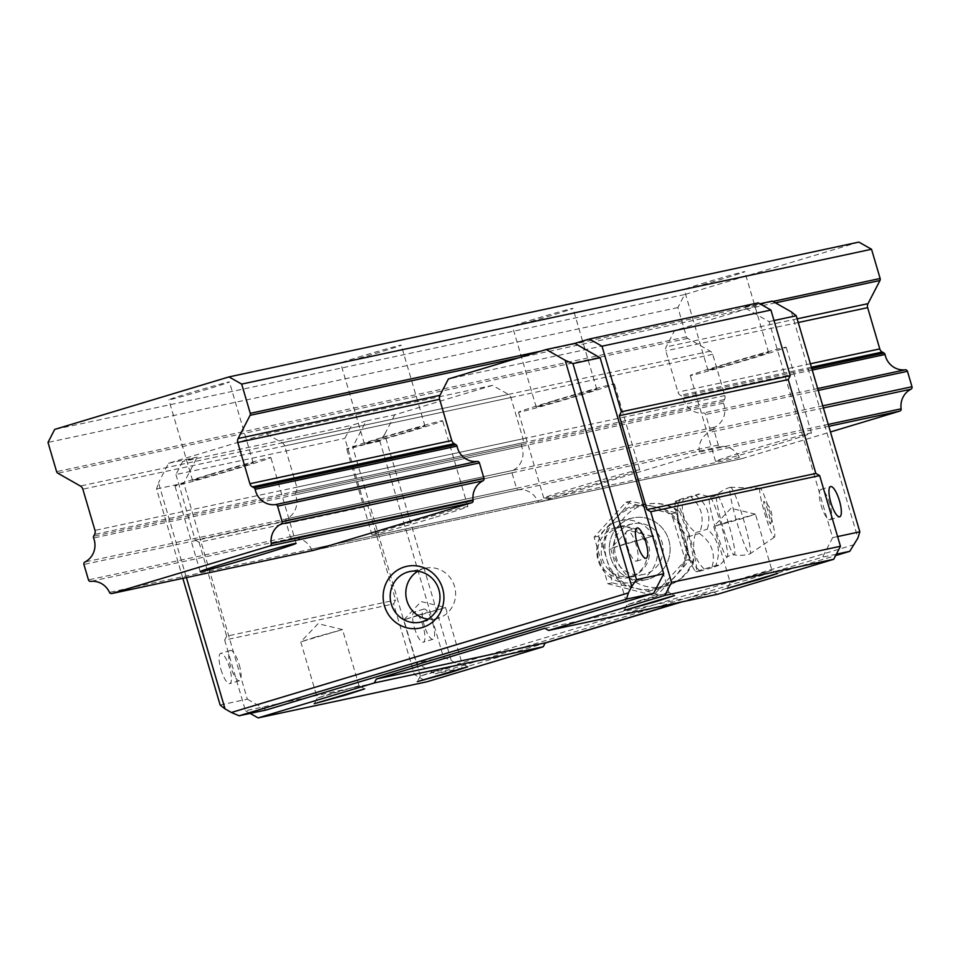 <?xml version="1.0" encoding="UTF-8"?>
<svg xmlns="http://www.w3.org/2000/svg" width="960" height="960" viewBox="0 0 960 960"><rect width="100%" height="100%" fill="white"/><g stroke="black" fill="none" stroke-linecap="round" stroke-linejoin="round"><path stroke-width="0.72" stroke-dasharray="4.8 3.6" d="M724.644 364.26A49.992 1.092 163.6 0 0 690.276 375.468A49.992 1.092 163.6 0 0 751.848 358.44A49.992 1.092 163.6 0 0 786.204 347.232A49.992 1.092 163.6 0 0 724.644 364.26M777.096 444.24A49.992 1.092 -16.4 0 1 715.536 461.268A49.992 1.092 -16.4 0 1 749.904 450.06A49.992 1.092 -16.4 0 1 811.464 433.044A49.992 1.092 -16.4 0 1 777.096 444.24M705.888 282.42A31.572 0.684 163.6 0 0 684.18 289.5A31.572 0.684 163.6 0 0 723.06 278.748A31.572 0.684 163.6 0 0 744.768 271.668A31.572 0.684 163.6 0 0 705.888 282.42M729.66 363.18A31.572 0.684 163.6 0 0 707.952 370.26A31.572 0.684 163.6 0 0 746.832 359.508A31.572 0.684 163.6 0 0 768.54 352.428A31.572 0.684 163.6 0 0 729.66 363.18M209.292 474.576A49.992 1.092 163.6 0 0 174.924 485.784A49.992 1.092 163.6 0 0 236.496 468.756A49.992 1.092 163.6 0 0 270.852 457.548A49.992 1.092 163.6 0 0 209.292 474.576M190.536 392.736A31.572 0.684 163.6 0 0 168.828 399.816A31.572 0.684 163.6 0 0 207.708 389.064A31.572 0.684 163.6 0 0 229.416 381.984A31.572 0.684 163.6 0 0 190.536 392.736M214.308 473.496A31.572 0.684 163.6 0 0 192.6 480.576A31.572 0.684 163.6 0 0 231.48 469.824A31.572 0.684 163.6 0 0 253.188 462.744A31.572 0.684 163.6 0 0 214.308 473.496M381.072 437.808A49.992 1.092 163.6 0 0 346.716 449.004A49.992 1.092 163.6 0 0 408.276 431.976A49.992 1.092 163.6 0 0 442.644 420.78A49.992 1.092 163.6 0 0 381.072 437.808M433.536 517.788A49.992 1.092 -16.4 0 1 371.964 534.816A49.992 1.092 -16.4 0 1 406.332 523.608A49.992 1.092 -16.4 0 1 467.892 506.58A49.992 1.092 -16.4 0 1 433.536 517.788M362.316 355.968A31.572 0.684 163.6 0 0 340.62 363.048A31.572 0.684 163.6 0 0 379.5 352.296A31.572 0.684 163.6 0 0 401.196 345.216A31.572 0.684 163.6 0 0 362.316 355.968M386.088 436.728A31.572 0.684 163.6 0 0 364.38 443.808A31.572 0.684 163.6 0 0 403.26 433.056A31.572 0.684 163.6 0 0 424.968 425.976A31.572 0.684 163.6 0 0 386.088 436.728M552.864 401.028A49.992 1.092 163.6 0 0 518.496 412.236A49.992 1.092 163.6 0 0 580.056 395.208A49.992 1.092 163.6 0 0 614.424 384A49.992 1.092 163.6 0 0 552.864 401.028M605.316 481.02A49.992 1.092 -16.4 0 1 543.756 498.048A49.992 1.092 -16.4 0 1 578.112 486.84A49.992 1.092 -16.4 0 1 639.672 469.812A49.992 1.092 -16.4 0 1 605.316 481.02M534.096 319.2A31.572 0.684 163.6 0 0 512.4 326.28A31.572 0.684 163.6 0 0 551.28 315.516A31.572 0.684 163.6 0 0 572.988 308.448A31.572 0.684 163.6 0 0 534.096 319.2M557.868 399.96A31.572 0.684 163.6 0 0 536.172 407.04A31.572 0.684 163.6 0 0 575.052 396.276A31.572 0.684 163.6 0 0 596.748 389.208A31.572 0.684 163.6 0 0 557.868 399.96M858.888 242.088L684.588 294.576L677.88 307.584L686.484 336.828A2.628 2.532 -102.1 0 0 687.708 338.388L710.244 351.18A5.268 5.052 77.9 0 1 712.716 354.324L724.848 395.568A5.256 5.052 77.9 0 1 724.488 399.552L723.552 401.352A2.112 2.028 -102.1 0 0 723.468 403.152A18.972 18.216 77.9 0 1 714.816 427.152A2.1 2.028 -102.1 0 0 713.796 429.636L718.332 445.056A2.1 2.028 -102.1 0 0 720.528 446.568A18.972 18.216 77.9 0 1 739.356 457.536A2.1 2.028 -102.1 0 0 741.78 458.688L830.46 431.976M677.88 307.584L48 442.416M684.588 294.576L54.708 429.408M636.216 545.1A15.792 4.38 73.2 0 0 627.372 530.904A15.792 4.38 73.2 0 0 627.624 546.948A15.792 4.38 73.2 0 0 636.468 561.144A15.792 4.38 73.2 0 0 636.216 545.1M829.764 503.676A15.792 4.38 73.2 0 0 820.908 489.48A15.792 4.38 73.2 0 0 821.172 505.512A15.792 4.38 73.2 0 0 830.016 519.708A15.792 4.38 73.2 0 0 829.764 503.676M220.932 669.432A15.792 4.38 73.2 0 0 229.776 683.628A15.792 4.38 73.2 0 0 229.524 667.584A15.792 4.38 73.2 0 0 220.668 653.388A15.792 4.38 73.2 0 0 220.932 669.432M239.208 664.668A15.792 4.38 -106.8 0 1 239.46 680.712A15.792 4.38 -106.8 0 1 230.616 666.516A15.792 4.38 -106.8 0 1 230.352 650.472A15.792 4.38 -106.8 0 1 239.208 664.668M414.468 627.996A15.792 4.38 73.2 0 0 423.324 642.192A15.792 4.38 73.2 0 0 423.06 626.16A15.792 4.38 73.2 0 0 414.216 611.964A15.792 4.38 73.2 0 0 414.468 627.996M432.744 623.244A15.792 4.38 -106.8 0 1 433.008 639.276A15.792 4.38 -106.8 0 1 424.152 625.08A15.792 4.38 -106.8 0 1 423.9 609.048A15.792 4.38 -106.8 0 1 432.744 623.244M645.468 573.924A25.872 24.852 77.9 0 1 643.584 574.404A25.872 24.852 77.9 0 1 614.088 555.288A25.872 24.852 77.9 0 1 630.852 524.28A25.872 24.852 77.9 0 1 632.748 523.8A25.872 24.852 77.9 0 1 662.232 542.916A25.872 24.852 77.9 0 1 645.468 573.924M630.804 518.484A31.572 30.336 -102.1 0 0 610.668 557.52A31.572 30.336 -102.1 0 0 648.624 579.06A31.572 30.336 -102.1 0 0 668.76 540.024A31.572 30.336 -102.1 0 0 630.804 518.484A31.572 30.336 77.9 0 1 633.108 517.896A31.572 30.336 77.9 0 1 669.084 541.212A31.572 30.336 77.9 0 1 648.624 579.06A31.572 30.336 77.9 0 1 646.32 579.648A31.572 30.336 77.9 0 1 610.332 556.32A31.572 30.336 77.9 0 1 630.804 518.484M629.844 577.26A25.872 24.852 77.9 0 1 627.948 577.752A25.872 24.852 77.9 0 1 598.464 558.636A25.872 24.852 77.9 0 1 615.228 527.628A25.872 24.852 77.9 0 1 617.112 527.148A25.872 24.852 77.9 0 1 646.608 546.252A25.872 24.852 77.9 0 1 629.844 577.26M417.768 571.224A25.872 24.852 77.9 0 1 423.408 568.692A25.872 24.852 77.9 0 1 425.292 568.2A25.872 24.852 77.9 0 1 454.788 587.316A25.872 24.852 77.9 0 1 438.012 618.324A25.872 24.852 77.9 0 1 436.128 618.816A25.872 24.852 77.9 0 1 428.028 619.14M745.2 577.8L730.248 582.672L757.032 575.268L771.984 570.384L745.2 577.8M728.652 521.604L713.7 526.476L740.496 519.072L755.448 514.188L728.652 521.604M332.256 693.18L317.304 698.064L359.052 685.776L332.256 693.18M315.72 636.984L300.768 641.856L342.516 629.58L315.72 636.984M435.336 671.124L420.384 675.996L447.168 668.592L462.12 663.708L435.336 671.124M418.788 614.916L403.836 619.8L445.584 607.512L418.788 614.916M642.12 599.868L627.168 604.74L653.964 597.324L668.916 592.452L642.12 599.868M625.584 543.66L610.632 548.544L652.38 536.256L625.584 543.66M182.856 578.328L156.564 488.976L158.484 482.772L186.384 577.572M266.352 433.8L492.54 385.38L508.404 394.38A5.268 5.052 77.9 0 1 510.864 397.524L523.008 438.78A5.256 5.052 77.9 0 1 522.636 442.764L521.712 444.564A2.112 2.028 -102.1 0 0 521.616 446.352A18.972 18.216 77.9 0 1 512.976 470.364A2.1 2.028 -102.1 0 0 511.944 472.836L516.492 488.268A2.1 2.028 -102.1 0 0 518.688 489.768A18.972 18.216 77.9 0 1 537.516 500.736A2.1 2.028 -102.1 0 0 539.784 501.924L313.596 550.344A2.1 2.028 77.9 0 1 311.328 549.156A18.972 18.216 -102.1 0 0 292.5 538.188A2.1 2.028 77.9 0 1 290.304 536.676L285.768 521.256A2.1 2.028 77.9 0 1 286.788 518.784A18.972 18.216 -102.1 0 0 295.44 494.772A2.112 2.028 77.9 0 1 295.524 492.984L296.46 491.184A5.256 5.052 -102.1 0 0 296.82 487.188L284.688 445.944A5.268 5.052 -102.1 0 0 282.216 442.8L266.352 433.8L168.552 463.26L158.484 482.772M168.552 463.26L197.184 457.128L182.652 461.508L351.576 425.34L344.868 438.36L364.176 503.976L367.98 506.124L395.604 600.012L393.588 603.912L414.396 674.58L427.044 681.756M156.564 488.976L183.756 483.156L197.184 457.128M791.364 311.88L857.916 538.008M443.46 657.204L451.224 660.492L384.672 434.352L379.884 441.168L443.46 657.204L416.256 663.024L435.24 673.8L822.576 557.148L832.644 537.624L769.056 321.588L743.748 307.236L759.9 303.78M379.884 441.168L352.68 446.988L416.256 663.024M492.54 385.38L394.74 414.84L366.108 420.972L352.68 446.988M394.74 414.84L384.672 434.352M774.012 320.532L769.056 321.588M539.784 501.924A2.1 2.028 -102.1 0 0 539.94 501.888L697.896 454.32A2.1 2.028 -102.1 0 0 699.3 452.016A18.972 18.216 77.9 0 1 709.128 432.408A2.1 2.028 -102.1 0 0 710.148 429.936L705.612 414.516A2.1 2.028 -102.1 0 0 703.416 413.004A18.972 18.216 77.9 0 1 683.196 397.692A2.112 2.028 -102.1 0 0 682.152 396.24L680.4 395.256A5.256 5.052 77.9 0 1 677.94 392.112L665.796 350.868A5.268 5.052 77.9 0 1 666.168 346.872L674.58 330.564L448.392 378.984M772.38 301.104L674.58 330.564M854.556 544.512L457.548 664.08L462.444 667.968L545.148 643.068M451.224 660.492L457.548 664.08M220.14 705.012L247.344 699.18L183.756 483.156M266.316 709.956L247.344 699.18M681.66 601.956L835.656 555.576M462.444 667.968L435.24 673.8M836.364 554.196L822.576 557.148M366.108 420.972L351.576 425.34M837.6 536.568L832.644 537.624M758.28 302.856L743.748 307.236M679.692 602.376L713.748 592.116L717.54 594.264M182.652 461.508L175.944 474.516L344.868 438.36M175.944 474.516L195.252 540.132L364.176 503.976M195.252 540.132L199.056 542.28L367.98 506.124M199.056 542.28L226.68 636.168L395.604 600.012M226.68 636.168L224.676 640.068L393.588 603.912M224.676 640.068L245.472 710.736L414.396 674.58M245.472 710.736L250.176 713.412M544.824 628.272L713.748 592.116M636.072 581.748A31.572 30.336 77.9 0 1 633.768 582.336A31.572 30.336 77.9 0 1 597.78 559.008A31.572 30.336 77.9 0 1 618.24 521.172A31.572 30.336 77.9 0 1 620.544 520.584A31.572 30.336 77.9 0 1 656.532 543.9A31.572 30.336 77.9 0 1 636.072 581.748M632.484 575.928A25.116 24.132 77.9 0 1 602.292 558.792A25.116 24.132 77.9 0 1 618.3 527.748A25.116 24.132 77.9 0 1 648.504 544.872A25.116 24.132 77.9 0 1 632.484 575.928M657.324 587.928A42.108 40.44 77.9 0 1 654.252 588.72A42.108 40.44 77.9 0 1 636.36 588.348A42.108 40.44 77.9 0 1 606.708 559.212A42.108 40.44 77.9 0 1 615.78 518.412A42.108 40.44 77.9 0 1 633.552 507.168A42.108 40.44 77.9 0 1 636.624 506.376A42.108 40.44 77.9 0 1 654.516 506.736L675.876 512.868L681.24 525.912L687.108 545.844L689.604 559.5L681.912 569.208L657.732 594.48L646.104 590.832L612.144 582.828L609.636 569.172L606.708 559.212L603.768 549.24L598.416 536.196L622.596 510.936A43.368 41.652 77.9 0 1 633.192 505.956A43.368 41.652 77.9 0 1 644.772 504.252L654.516 506.736A42.108 40.44 77.9 0 1 684.168 535.884A42.108 40.44 77.9 0 1 675.096 576.684A42.108 40.44 77.9 0 1 657.324 587.928M668.28 584.16A43.368 41.652 77.9 0 1 657.684 589.14A43.368 41.652 77.9 0 1 646.104 590.832M622.596 510.936L630.288 501.228L644.772 504.252M683.172 537.888A27.072 2.784 -106.3 0 0 693.528 562.224A27.072 2.784 -106.3 0 0 693.576 558.648L688.692 534.912L680.184 513.132A27.072 2.784 -106.3 0 0 678.48 510.648A27.072 2.784 -106.3 0 0 683.172 537.888M675.972 500.964L679.44 500.436C674.928 514.704 677.736 526.836 687.876 536.832C684.672 550.392 688.788 561.816 700.248 571.104L696.768 571.632M675.576 501.684A36.264 3.72 -106.3 0 0 675.336 501.948A36.264 3.72 -106.3 0 0 682.236 537.504A36.264 3.72 -106.3 0 0 695.544 571.188A36.264 3.72 -106.3 0 0 696.048 571.236A36.264 3.72 -106.3 0 0 689.16 534.66A36.264 3.72 -106.3 0 0 675.576 501.684M711.84 567.72L700.248 571.104C694.224 572.532 695.532 571.836 704.172 568.98L715.776 565.596C722.652 563.916 721.344 564.624 711.84 567.72C715.92 553.896 711.792 542.472 699.48 533.448C704.856 518.928 702.048 506.796 691.044 497.052C700.548 493.956 701.856 493.248 694.98 494.928C707.292 503.964 711.408 515.388 707.34 529.212C718.344 538.944 721.152 551.076 715.776 565.596L720.3 564.72L727.32 556.872A31.272 3.216 -106.3 0 0 721.308 525.384A31.272 3.216 -106.3 0 0 709.824 496.92A31.272 3.216 -106.3 0 0 709.584 496.956A31.272 3.216 -106.3 0 0 715.524 528.504A31.272 3.216 -106.3 0 0 727.32 556.872L730.548 555.036L734.148 554.832A31.212 3.204 -106.3 0 0 728.46 523.296A31.212 3.204 -106.3 0 0 716.76 494.916A31.212 3.204 -106.3 0 0 716.688 494.976A31.212 3.204 -106.3 0 0 722.688 526.416A31.212 3.204 -106.3 0 0 734.148 554.832A34.74 34.74 0 0 0 749.856 553.956A34.74 3.564 -106.3 0 0 749.928 553.92A34.74 3.564 -106.3 0 0 749.964 553.896A34.74 3.564 -106.3 0 0 743.34 518.88A34.74 3.564 -106.3 0 0 730.512 487.248A34.74 3.564 -106.3 0 0 730.392 487.272A34.74 3.564 -106.3 0 0 730.32 487.296A34.74 3.564 -106.3 0 0 736.908 522.336A34.74 3.564 -106.3 0 0 749.856 553.956M730.392 487.272A34.74 34.74 0 0 0 716.688 494.976L713.544 496.74L709.824 496.92L699.492 494.016L683.376 498.324C674.736 501.168 673.428 501.876 679.44 500.436L691.044 497.052M760.02 488.232A25.512 2.616 -106.3 0 0 764.868 513.972A25.512 2.616 -106.3 0 0 774.42 537.168A25.512 2.616 -106.3 0 0 774.456 537.156A25.512 2.616 -106.3 0 0 769.74 511.968A25.512 2.616 -106.3 0 0 760.164 488.196A25.512 2.616 -106.3 0 0 760.02 488.232M766.14 513.288A11.76 1.212 -106.3 0 0 770.64 523.848A11.76 1.212 -106.3 0 0 768.312 512.112A11.76 1.212 -106.3 0 0 764.112 501.468A11.76 1.212 -106.3 0 0 763.908 501.42A11.76 1.212 -106.3 0 0 766.14 513.288M704.172 568.98C694.032 558.996 691.224 546.864 695.736 532.596C684.288 523.308 680.172 511.884 683.376 498.324M695.736 532.596L707.34 529.212M687.876 536.832L699.48 533.448M607.836 583.752L653.436 595.392L685.308 560.424L671.58 513.792L625.992 502.14L594.12 537.12L607.836 583.752L612.144 582.828M594.12 537.12L598.416 536.196M625.992 502.14L630.288 501.228M671.58 513.792L675.876 512.868M685.308 560.424L689.604 559.5M653.436 595.392L657.732 594.48M687.108 545.844A43.368 41.652 77.9 0 1 681.912 569.208M664.26 509.232A43.368 41.652 77.9 0 1 681.24 525.912M626.616 585.852A43.368 41.652 77.9 0 1 609.636 569.172M603.768 549.24A43.368 41.652 77.9 0 1 608.964 525.876M822.768 405.828L710.148 429.936M818.22 390.408L705.612 414.516M823.392 407.952L709.128 432.408M828.24 424.416L699.3 452.016M828.792 426.3L697.896 454.32M741.78 458.688L539.94 501.888M739.356 457.536L109.476 592.368M720.528 446.568L90.66 581.388M718.332 445.056L88.464 579.888M713.796 429.636L83.916 564.456M714.816 427.152L84.948 561.984M723.468 403.152L93.588 537.984M723.552 401.352L93.672 536.184M724.488 399.552L94.608 534.384M724.848 395.568L94.98 530.4M712.716 354.324L82.836 489.156M710.244 351.18L80.364 486.012M687.708 338.388L57.84 473.22M686.484 336.828L56.604 471.648M772.968 301.44L540.936 351.108M775.476 302.856L518.448 357.876M797.16 318.828L666.168 346.872M798.24 322.512L665.796 350.868M810.384 363.768L677.94 392.112M811.392 367.212L680.4 395.256M811.776 368.496L682.152 396.24M812.244 370.068L683.196 397.692M817.68 388.548L703.416 413.004M282.216 442.8L508.404 394.38M284.688 445.944L510.864 397.524M296.82 487.188L523.008 438.78M296.46 491.184L522.636 442.764M295.524 492.984L521.712 444.564M295.44 494.772L521.616 446.352M286.788 518.784L512.976 470.364M285.768 521.256L511.944 472.836M290.304 536.676L516.492 488.268M292.5 538.188L518.688 489.768M311.328 549.156L537.516 500.736M693.576 558.648A42.108 40.44 77.9 0 1 666.768 585.9A42.108 40.44 77.9 0 1 663.696 586.692A42.108 40.44 77.9 0 1 616.152 557.184A42.108 40.44 77.9 0 1 642.996 505.14A42.108 40.44 77.9 0 1 646.068 504.348A42.108 40.44 77.9 0 1 680.184 513.132M715.536 461.268L690.276 375.468M707.952 370.26L684.18 289.5M200.184 571.584L174.924 485.784M192.6 480.576L168.828 399.816M371.964 534.816L346.716 449.004M364.38 443.808L340.62 363.048M543.756 498.048L518.496 412.236M536.172 407.04L512.4 326.28M596.748 389.208L572.988 308.448M639.672 469.812L614.424 384M424.968 425.976L401.196 345.216M467.892 506.58L442.644 420.78M253.188 462.744L229.416 381.984M296.112 543.36L270.852 457.548M768.54 352.428L744.768 271.668M811.464 433.044L786.204 347.232M313.596 550.344L741.624 458.724M627.372 530.904L637.056 527.988M820.908 489.48L830.592 486.564M239.46 680.712L229.776 683.628M433.008 639.276L423.324 642.192M643.584 574.404L627.948 577.752M436.128 618.816L420.492 622.164M713.7 526.476L730.248 582.672L727.164 588.324M755.424 514.176L731.028 508.284L713.712 526.452M300.768 641.856L317.304 698.064L314.22 703.704M342.492 629.568L318.096 623.676L300.78 641.844M420.384 675.984L417.3 681.636M420.384 675.996L403.836 619.8L421.164 601.608L445.56 607.5L462.12 663.708L467.772 666.78M652.356 536.244L627.96 530.352L610.644 548.52L627.168 604.74L624.084 610.38M668.916 592.452L652.38 536.256M668.904 592.44L674.568 595.524M359.052 685.776L342.516 629.58M359.04 685.764L364.704 688.848M777.636 573.468L771.972 570.384L755.448 514.188M425.292 568.2L409.668 571.548M632.748 523.8L617.112 527.148M423.9 609.048L414.216 611.964M230.352 650.472L220.668 653.388M830.016 519.708L839.7 516.792M636.468 561.144L646.152 558.228M646.32 579.648L633.768 582.336M693.528 562.224A42.108 42.108 0 0 1 663.696 586.692L654.252 588.72M695.544 571.188L696.612 571.788M675.336 501.948L675.804 501.084M770.64 523.848A19.152 19.152 0 0 0 764.112 501.468M760.164 488.196L730.512 487.248M774.456 537.156L749.964 553.896M678.48 510.648A42.108 42.108 0 0 0 646.068 504.348L636.624 506.376M633.108 517.896L620.544 520.584"/><path stroke-width="1.44" d="M261.744 554.556A49.992 1.092 -16.4 0 1 200.184 571.584A49.992 1.092 -16.4 0 1 234.552 560.388A49.992 1.092 -16.4 0 1 296.112 543.36A49.992 1.092 -16.4 0 1 261.744 554.556M277.584 506.136L282.12 521.568A2.1 2.028 77.9 0 1 281.1 524.04A18.972 18.216 -102.1 0 0 271.272 543.636A2.1 2.028 77.9 0 1 269.868 545.94L111.9 593.52A2.1 2.028 77.9 0 1 109.476 592.368A18.972 18.216 -102.1 0 0 90.66 581.388A2.1 2.028 77.9 0 1 88.464 579.888L83.916 564.456A2.1 2.028 77.9 0 1 84.948 561.984A18.972 18.216 -102.1 0 0 93.588 537.984A2.112 2.028 77.9 0 1 93.672 536.184L94.608 534.384A5.256 5.052 -102.1 0 0 94.98 530.4L82.836 489.156A5.268 5.052 -102.1 0 0 80.364 486.012L57.84 473.22A2.628 2.532 77.9 0 1 56.604 471.648L48 442.416L54.708 429.408L229.008 376.908L241.668 384.096L250.272 413.328A2.628 2.532 77.9 0 1 250.08 415.32L238.14 438.492A5.268 5.052 -102.1 0 0 237.768 442.488L249.912 483.744A5.256 5.052 -102.1 0 0 252.372 486.876L254.124 487.86A2.112 2.028 77.9 0 1 255.168 489.324A18.972 18.216 -102.1 0 0 275.388 504.636A2.1 2.028 77.9 0 1 277.584 506.136L479.436 462.924L483.972 478.356A2.1 2.028 77.9 0 1 482.952 480.828A18.972 18.216 -102.1 0 0 473.124 500.436A2.1 2.028 77.9 0 1 471.708 502.74L313.752 550.308A2.1 2.028 77.9 0 1 313.596 550.344L111.756 593.556M830.46 431.976L899.736 411.108A2.1 2.028 -102.1 0 0 901.152 408.804A18.972 18.216 77.9 0 1 910.98 389.208A2.1 2.028 -102.1 0 0 912 386.736L907.464 371.304A2.1 2.028 -102.1 0 0 905.268 369.804A18.972 18.216 77.9 0 1 885.048 354.492A2.112 2.028 -102.1 0 0 884.004 353.04L882.252 352.044A5.256 5.052 77.9 0 1 879.78 348.912L867.648 307.656A5.268 5.052 77.9 0 1 868.008 303.66L879.96 280.5A2.628 2.532 -102.1 0 0 880.14 278.496L871.536 249.264L241.668 384.096M871.536 249.264L858.888 242.088L229.008 376.908M637.308 544.032A15.792 4.38 -106.8 0 1 637.056 527.988A15.792 4.38 -106.8 0 1 645.9 542.184A15.792 4.38 -106.8 0 1 646.152 558.228A15.792 4.38 -106.8 0 1 637.308 544.032M830.856 502.596A15.792 4.38 -106.8 0 1 830.592 486.564A15.792 4.38 -106.8 0 1 839.448 500.76A15.792 4.38 -106.8 0 1 839.7 516.792A15.792 4.38 -106.8 0 1 830.856 502.596M422.388 621.672A25.872 24.852 77.9 0 1 420.492 622.164A25.872 24.852 77.9 0 1 391.008 603.048A25.872 24.852 77.9 0 1 407.772 572.04A25.872 24.852 77.9 0 1 409.668 571.548A25.872 24.852 77.9 0 1 439.152 590.664A25.872 24.852 77.9 0 1 422.388 621.672M428.028 619.14A25.872 24.852 77.9 0 1 406.404 598.716A25.872 24.852 77.9 0 1 417.768 571.224M422.448 627.468A31.572 30.336 77.9 0 1 384.48 605.94A31.572 30.336 77.9 0 1 404.616 566.904A31.572 30.336 77.9 0 1 442.584 588.432A31.572 30.336 77.9 0 1 422.448 627.468M759.552 579.372L727.164 588.324L777.636 573.468L759.552 579.372M346.62 694.752L314.22 703.704L364.704 688.848L346.62 694.752M449.688 672.696L417.3 681.636L467.772 666.78L449.688 672.696M656.484 601.44L624.084 610.38L674.568 595.524L656.484 601.44M186.384 577.572L225.036 708.9L220.14 705.012L182.856 578.328M565.176 360.288L572.94 363.576L636.516 579.612L631.728 586.416L565.176 360.288L546.204 349.524L448.392 378.984L439.98 395.292A5.268 5.052 -102.1 0 0 439.62 399.288L451.752 440.532A5.256 5.052 -102.1 0 0 454.212 443.664L455.976 444.66A2.112 2.028 77.9 0 1 457.02 446.112A18.972 18.216 -102.1 0 0 477.24 461.424A2.1 2.028 77.9 0 1 479.436 462.924M636.516 579.612L663.72 573.78L653.652 593.304L266.316 709.956L239.124 715.776L231.36 712.488L628.38 592.92L631.728 586.416M572.94 363.576L600.132 357.756L663.72 573.78M628.38 592.92L626.448 599.124L653.652 593.304M835.656 555.576L849.768 551.316L857.916 538.008L859.836 531.804L796.26 315.768L791.364 311.88L772.38 301.104L759.9 303.78M796.26 315.768L774.012 320.532M626.448 599.124L239.124 715.776M225.036 708.9L231.36 712.488M545.148 643.068L681.66 601.956M849.768 551.316L836.364 554.196M546.204 349.524L574.824 343.392L600.132 357.756M859.836 531.804L837.6 536.568M250.176 713.412L258.12 717.912L374.328 682.92L376.332 679.02L544.824 628.272L548.616 630.432L717.54 594.264L833.736 559.272L840.456 546.264L819.66 475.596L815.856 473.448L788.232 379.56L790.236 375.66L770.928 310.044L758.28 302.856L589.356 339.024L574.824 343.392M258.12 717.912L427.044 681.756L543.24 646.764L545.256 642.864L679.692 602.376M374.328 682.92L543.24 646.764M376.332 679.02L545.256 642.864M548.616 630.432L664.824 595.428L833.736 559.272M664.824 595.428L671.532 582.42L840.456 546.264M671.532 582.42L650.736 511.752L819.66 475.596M650.736 511.752L646.944 509.604L815.856 473.448M646.944 509.604L619.308 415.716L788.232 379.56M619.308 415.716L621.324 411.816L790.236 375.66M621.324 411.816L602.004 346.2L770.928 310.044M602.004 346.2L589.356 339.024M912 386.736L822.768 405.828M483.972 478.356L282.12 521.568M907.464 371.304L818.22 390.408M910.98 389.208L823.392 407.952M482.952 480.828L281.1 524.04M901.152 408.804L828.24 424.416M473.124 500.436L271.272 543.636M899.736 411.108L828.792 426.3M471.708 502.74L269.868 545.94M313.752 550.308L111.9 593.52M880.14 278.496L772.968 301.44M540.936 351.108L250.272 413.328M879.96 280.5L775.476 302.856M518.448 357.876L250.08 415.32M868.008 303.66L797.16 318.828M439.98 395.292L238.14 438.492M867.648 307.656L798.24 322.512M439.62 399.288L237.768 442.488M879.78 348.912L810.384 363.768M451.752 440.532L249.912 483.744M882.252 352.044L811.392 367.212M454.212 443.664L252.372 486.876M884.004 353.04L811.776 368.496M455.976 444.66L254.124 487.86M885.048 354.492L812.244 370.068M457.02 446.112L255.168 489.324M905.268 369.804L817.68 388.548M477.24 461.424L275.388 504.636"/></g></svg>
